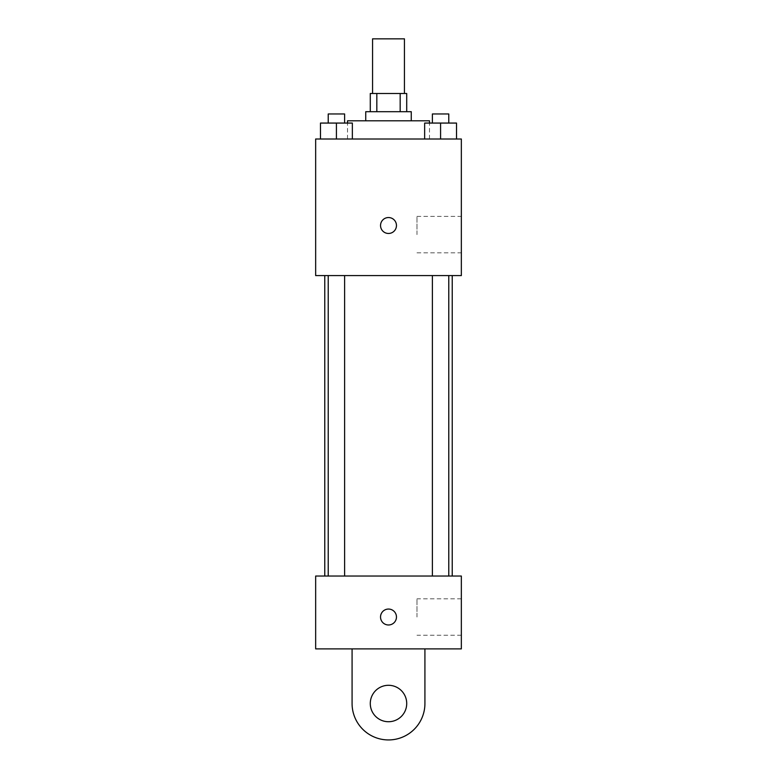 <?xml version="1.0" encoding="UTF-8"?>
<svg xmlns="http://www.w3.org/2000/svg" width="777" height="777" viewBox="0 0 777 777"><rect width="100%" height="100%" fill="white"/><g stroke="black" fill="none" stroke-linecap="round" stroke-linejoin="round"><path stroke-width="0.58" stroke-dasharray="3.88 2.91" d="M372.562 38.85L404.438 38.85M388.5 93.483L372.562 93.483L388.5 93.483M400.174 111.694L400.174 93.483L406.711 93.483L406.711 111.694L376.826 111.694L406.711 111.694M400.174 93.483L370.289 93.483L370.289 111.694L376.826 111.694L370.289 111.694M411.266 111.694L365.734 111.694M365.734 120.794L411.266 120.794L365.734 120.794M376.826 111.694L376.826 93.483M347.523 120.794L429.477 120.794M388.5 139.005L347.523 139.005L388.5 139.005M320.483 139.005L352.35 139.005L320.483 139.005L352.35 139.005L320.483 139.005L352.35 139.005L336.422 139.005L336.422 123.067L320.483 123.067L344.609 123.067L320.483 123.067L320.483 139.005L336.422 139.005L320.483 139.005L320.483 123.067L320.483 139.005L352.35 139.005L336.422 139.005L336.422 123.067L352.35 123.067L328.224 123.067L352.35 123.067L352.35 139.005L352.35 123.067M424.65 139.005L456.517 139.005L424.65 139.005L456.517 139.005L424.65 139.005L456.517 139.005L440.578 139.005L440.578 123.067L424.65 123.067L448.776 123.067L424.65 123.067L424.65 139.005L440.578 139.005L424.65 139.005L424.65 123.067L424.65 139.005L456.517 139.005L440.578 139.005L440.578 123.067L456.517 123.067L432.391 123.067L456.517 123.067L456.517 139.005L456.517 123.067M461.344 139.005L315.656 139.005L315.656 275.582L461.344 275.582L461.344 139.005M315.656 225.505L315.656 217.531L315.666 225.505M388.5 275.582L324.767 275.582L388.5 275.582M440.578 275.582L448.776 275.582L440.578 275.582M336.422 275.582L328.224 275.582L336.422 275.582M461.344 234.605L461.344 216.394L461.344 234.605M388.5 217.531A7.964 7.964 0 0 0 381.604 229.487A7.964 7.964 0 0 0 395.396 229.487A7.964 7.964 0 0 0 388.5 217.531A7.964 7.964 0 0 0 381.604 229.487A7.964 7.964 0 0 0 395.396 229.487A7.964 7.964 0 0 0 388.5 217.531M388.5 233.469A7.964 7.964 0 0 1 381.604 221.523A7.964 7.964 0 0 1 395.396 221.523A7.964 7.964 0 0 1 388.5 233.469M416.977 234.605L416.977 216.394L416.977 234.605M388.5 576.039L324.767 576.039L388.5 576.039M440.578 576.039L448.776 576.039L440.578 576.039M336.422 576.039L328.224 576.039L336.422 576.039M461.344 576.039L315.656 576.039L315.656 648.882L461.344 648.882L461.344 576.039L315.656 576.039M432.391 123.067L432.391 113.966L448.776 113.966L432.391 113.966L448.776 113.966L448.776 123.067M440.578 139.005L440.578 123.067M328.224 123.067L328.224 113.966L344.609 113.966L328.224 113.966L344.609 113.966L344.609 123.067M336.422 139.005L336.422 123.067M380.536 617.016A7.964 7.964 0 0 0 392.482 623.912A7.964 7.964 0 0 0 392.482 610.12A7.964 7.964 0 0 0 380.536 617.016M461.344 617.016L461.344 635.227L461.344 617.016M416.977 617.016L416.977 598.805L416.977 617.016M396.464 617.016A7.964 7.964 0 0 0 384.518 610.12A7.964 7.964 0 0 0 384.518 623.912A7.964 7.964 0 0 0 396.464 617.016A7.964 7.964 0 0 1 384.518 623.912A7.964 7.964 0 0 1 384.518 610.12A7.964 7.964 0 0 1 396.464 617.016M315.656 624.98L315.656 609.051L315.666 624.98M352.078 648.882L352.078 703.515L352.078 648.882L424.922 648.882L424.922 703.515A36.422 36.422 0 0 1 388.5 739.937A36.422 36.422 0 0 1 352.078 703.515A36.422 36.422 0 0 0 388.5 739.937A36.422 36.422 0 0 0 424.922 703.515A36.422 36.422 0 0 1 388.5 739.937A36.422 36.422 0 0 1 352.078 703.515L352.078 648.882L424.922 648.882M388.5 721.726A18.211 18.211 0 0 1 372.727 694.405A18.211 18.211 0 0 1 404.273 694.405A18.211 18.211 0 0 1 388.5 721.726A18.211 18.211 0 0 1 372.727 694.405A18.211 18.211 0 0 1 404.273 694.405A18.211 18.211 0 0 1 388.5 721.726A18.211 18.211 0 0 1 372.727 694.405A18.211 18.211 0 0 1 404.273 694.405A18.211 18.211 0 0 1 388.5 721.726M388.5 685.304A18.211 18.211 0 0 1 404.273 712.616A18.211 18.211 0 0 1 372.727 712.616A18.211 18.211 0 0 1 388.5 685.304A18.211 18.211 0 0 0 372.727 712.616A18.211 18.211 0 0 0 404.273 712.616A18.211 18.211 0 0 0 388.5 685.304M429.477 139.005L429.477 123.067M347.523 139.005L347.523 123.067M416.977 252.816L461.344 252.816M416.977 216.394L461.344 216.394M344.609 576.039L344.609 275.582M328.224 576.039L328.224 275.582M448.776 576.039L448.776 275.582M432.391 576.039L432.391 275.582M461.344 598.805L416.977 598.805M461.344 635.227L416.977 635.227"/><path stroke-width="1.17" d="M404.438 93.483L404.438 38.85L372.562 38.85L372.562 93.483M376.826 111.694L376.826 93.483L370.289 93.483L370.289 111.694M376.826 93.483L406.711 93.483L406.711 111.694M400.174 111.694L400.174 93.483M365.734 120.794L365.734 111.694L411.266 111.694L411.266 120.794M429.477 123.067L429.477 120.794L347.523 120.794L347.523 123.067M315.656 139.005L461.344 139.005L461.344 275.582L315.656 275.582L315.656 139.005M388.5 233.469A7.964 7.964 0 0 1 381.604 221.523A7.964 7.964 0 0 1 395.396 221.523A7.964 7.964 0 0 1 388.5 233.469M315.656 576.039L461.344 576.039L461.344 648.882L315.656 648.882L315.656 576.039L461.344 576.039M424.65 139.005L424.65 123.067L456.517 123.067L456.517 139.005L456.517 123.067M440.578 139.005L440.578 123.067M448.776 123.067L448.776 113.966L432.391 113.966L432.391 123.067M320.483 139.005L320.483 123.067L352.35 123.067L352.35 139.005L352.35 123.067M336.422 139.005L336.422 123.067M344.609 123.067L344.609 113.966L328.224 113.966L328.224 123.067M380.536 617.016A7.964 7.964 0 0 1 392.482 610.12A7.964 7.964 0 0 1 392.482 623.912A7.964 7.964 0 0 1 380.536 617.016M424.922 648.882L424.922 703.515A36.422 36.422 0 0 1 388.5 739.937A36.422 36.422 0 0 1 352.078 703.515L352.078 648.882M388.5 721.726A18.211 18.211 0 0 1 372.727 694.405A18.211 18.211 0 0 1 404.273 694.405A18.211 18.211 0 0 1 388.5 721.726M452.233 576.039L452.233 275.582M324.767 576.039L324.767 275.582M432.391 275.582L432.391 576.039M448.776 275.582L448.776 576.039M344.609 576.039L344.609 275.582M328.224 576.039L328.224 275.582"/></g></svg>
